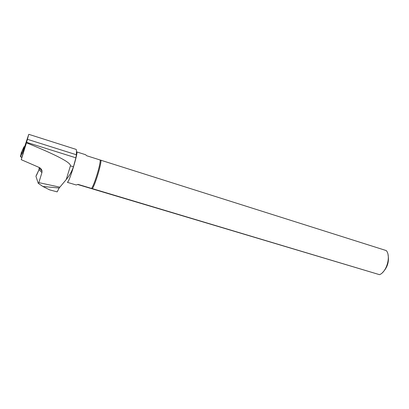 <?xml version="1.0" encoding="UTF-8"?>
<svg xmlns="http://www.w3.org/2000/svg" width="409" height="409" viewBox="0 0 409 409"><rect width="100%" height="100%" fill="white"/><g stroke="black" fill="none" stroke-linecap="round" stroke-linejoin="round"><path stroke-width="0.61" d="M24.576 146.826L23.957 146.729L23.134 150.604L23.671 150.998L24.458 147.22L28.732 134.428L26.457 142.807C56.544 155.037 71.197 162.721 70.409 165.855L66.243 179.546L59.162 188.017L42.843 186.463L49.719 189.899L57.163 191.867L59.162 188.017M22.97 153.237C21.432 152.603 20.849 152.608 21.222 153.257L20.92 154.628C21.432 155.594 19.029 155.926 21.743 157.414L20.45 156.729L21.355 152.669L23.957 146.729M100.159 160.006L86.703 155.742L85.553 154.704L76.774 151.918C78.37 151.371 71.013 176.678 68.18 181.432L67.403 182.353L76.192 184.98L78.017 184.382L91.565 188.442C94.453 184.582 100.783 163.631 100.159 160.006L386.275 250.584C391.162 255.978 386.694 271.995 379.537 274.674L92.419 188.656C95.455 183.83 101.202 164.781 101.028 160.159M66.243 179.546C69.458 175.686 71.851 171.432 73.436 166.785L75.9 157.818L76.355 154.755C76.56 151.422 76.493 149.643 76.161 149.418L28.799 134.326M23.671 150.998L21.258 159.684L26.457 142.807M36.488 175.359L39.044 169.617L41.933 172.562L38.845 182.639L59.755 187.143M21.258 159.684L39.208 167.475L39.044 169.617L35.941 176.213M41.933 172.562L42.03 171.008C41.718 169.408 40.777 168.232 39.208 167.475M77.695 184.51L379.537 274.674M388.049 254.735C389.296 261.617 387.466 267.552 382.563 272.537M91.565 188.442L92.419 188.656M38.845 182.639L38.226 183.304L42.843 186.463M36.002 176.448L38.226 183.304M20.45 156.729L23.134 150.604M21.82 157.036L21.667 157.388M39.244 169.035L38.932 169.495L39.33 168.273L42.03 171.008M27.475 139.326L76.355 154.755M26.59 142.342L75.9 157.818M70.409 165.855L73.436 166.785M23.16 150.665L20.476 156.795"/></g></svg>
